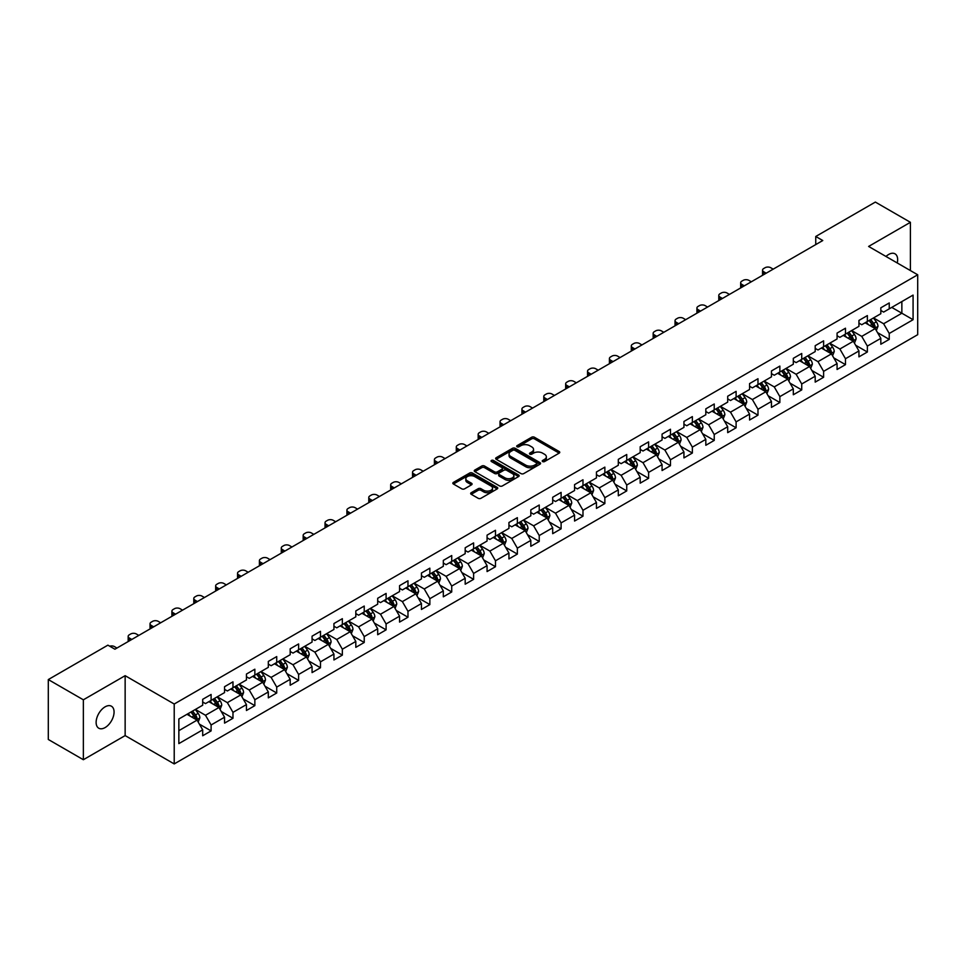 <?xml version="1.0" encoding="UTF-8"?>
<svg xmlns="http://www.w3.org/2000/svg" width="966" height="966" viewBox="0 0 966 966"><rect width="100%" height="100%" fill="white"/><g stroke="black" fill="none" stroke-linecap="round" stroke-linejoin="round"><path stroke-width="1.45" d="M542.638 461.567A1.364 0.785 0 0 0 544.558 461.567L559.181 453.126A1.944 1.123 0 0 0 559.761 452.33A1.944 1.123 0 0 0 559.181 451.533L534.415 437.236A1.944 1.123 0 0 0 531.662 437.236L517.039 445.676A1.364 0.785 0 0 0 518.959 446.787L520.855 445.7A6.231 3.598 0 0 1 529.658 445.7L531.723 446.884A6.231 3.598 0 0 1 533.546 449.431A6.231 3.598 0 0 1 531.723 451.979L529.839 453.066A1.364 0.785 0 0 0 531.759 454.177L533.655 453.09A6.231 3.598 0 0 1 542.469 453.09L544.522 454.274A6.231 3.598 0 0 1 546.358 456.821A6.231 3.598 0 0 1 544.522 459.369L542.638 460.456A1.364 0.785 0 0 0 542.638 461.567L542.638 460.456M105.089 727.579A12.691 7.33 120 0 0 113.384 716.398A12.691 7.33 120 0 0 111.44 706.218A12.691 7.33 120 0 0 105.089 706.846A12.691 7.33 120 0 0 96.805 718.04A12.691 7.33 120 0 0 98.749 728.207A12.691 7.33 120 0 0 105.089 727.579M897.245 262.957A12.691 7.33 120 0 0 895.023 253.829A12.691 7.33 120 0 0 888.672 254.456A12.691 7.33 120 0 0 885.991 256.473M471.239 492.696A1.944 1.123 0 0 0 470.659 493.493A1.944 1.123 0 0 0 471.239 494.29L478.182 498.299A1.944 1.123 0 0 0 480.935 498.299L497.176 488.929A1.944 1.123 0 0 0 497.744 488.132A1.944 1.123 0 0 0 497.176 487.335L472.398 473.026A1.944 1.123 0 0 0 469.657 473.026L453.404 482.408A1.944 1.123 0 0 0 452.837 483.205A1.944 1.123 0 0 0 453.404 484.002L461.808 488.844A1.944 1.123 0 0 0 464.561 488.844L471.505 484.835A1.944 1.123 0 0 0 472.084 484.038A1.944 1.123 0 0 0 471.505 483.241L467.351 480.839A5.204 3.007 0 0 1 465.817 478.713A5.204 3.007 0 0 1 469.029 475.936A5.204 3.007 0 0 1 474.704 476.588L491.018 486.007A5.204 3.007 0 0 1 492.539 488.132A5.204 3.007 0 0 1 489.327 490.909A5.204 3.007 0 0 1 483.652 490.257L480.935 488.687A1.944 1.123 0 0 0 478.182 488.687L471.239 492.696L471.239 494.29M125.145 675.681L83.354 699.807L48.3 679.569L48.3 739.473L83.354 759.723L125.145 735.597L174.218 763.925L174.218 704.021L125.145 675.681L125.145 735.597M910.407 270.565L910.407 222.313L868.615 246.439L917.7 274.779L174.218 704.021M910.407 222.313L875.353 202.075L815.751 236.477L815.751 244.579M48.3 679.569L107.89 645.155L114.906 649.212L822.766 240.534L815.751 236.477M520.988 473.594A1.944 1.123 0 0 0 523.741 473.594L539.982 464.211A1.944 1.123 0 0 0 540.562 463.414A1.944 1.123 0 0 0 539.982 462.617L515.216 448.321A1.944 1.123 0 0 0 512.463 448.321L496.21 457.691A1.944 1.123 0 0 0 495.643 458.488A1.944 1.123 0 0 0 496.21 459.285L520.988 473.594M492.008 461.869A1.364 0.785 0 0 1 493.397 462.05L493.397 460.432L518.585 474.982A1.944 1.123 0 0 1 519.153 475.779A1.944 1.123 0 0 1 518.585 476.564L502.344 485.946A1.944 1.123 0 0 1 499.591 485.946L474.813 471.637L474.813 470.056A1.944 1.123 0 0 0 474.246 470.853A1.944 1.123 0 0 0 474.813 471.637M474.813 470.056L481.768 466.035A1.944 1.123 0 0 1 484.521 466.035L494.568 471.843A1.944 1.123 0 0 0 497.321 471.843L501.934 469.174A1.944 1.123 0 0 0 502.501 468.389A1.944 1.123 0 0 0 501.934 467.592L491.465 461.555A1.364 0.785 0 0 1 493.397 460.432M174.218 763.925L917.7 334.683L917.7 274.779M199.394 724.138L211.107 730.9L211.107 724.983L224.559 717.219L224.559 723.123L232.975 718.269L232.975 712.353L246.439 704.588L246.439 710.493L254.855 705.639L254.855 699.722L268.319 691.958L268.319 697.863L276.723 693.008L276.723 687.092L290.186 679.327L290.186 685.232L298.603 680.378L298.603 674.473L312.066 666.697L312.066 672.602L320.483 667.748L320.483 661.843L333.934 654.067L333.934 659.971L342.35 655.117L342.35 649.212L355.814 641.436L355.814 647.341L364.23 642.487L364.23 636.582L377.694 628.806L377.694 634.722L386.098 629.856L386.098 623.951L399.562 616.175L399.562 622.092L407.978 617.226L407.978 611.321L421.442 603.545L421.442 609.461L429.858 604.595L429.858 598.691L443.322 590.914L443.322 596.831L451.726 591.965L451.726 586.06L465.189 578.284L465.189 584.201L473.606 579.346L473.606 573.43L487.069 565.653L487.069 571.57L495.486 566.716L495.486 560.799L508.937 553.035L508.937 558.94L517.353 554.086L517.353 548.169L530.817 540.405L530.817 546.309L539.233 541.455L539.233 535.538L552.697 527.774L552.697 533.679L561.101 528.825L561.101 522.908L574.565 515.144L574.565 521.048L582.981 516.194L582.981 510.277L596.445 502.513L596.445 508.418L604.861 503.564L604.861 497.659L618.312 489.883L618.312 495.787L626.729 490.933L626.729 485.029L640.192 477.252L640.192 483.157L648.609 478.303L648.609 472.398L662.072 464.622L662.072 470.539L670.476 465.672L670.476 459.768L683.94 451.991L683.94 457.908L692.356 453.042L692.356 447.137L705.82 439.361L705.82 445.278L714.236 440.411L714.236 434.507L727.7 426.731L727.7 432.647L736.104 427.781L736.104 421.876L749.568 414.1L749.568 420.017L757.984 415.163L757.984 409.246L771.448 401.47L771.448 407.386L779.864 402.532L779.864 396.615L793.315 388.851L793.315 394.756L801.732 389.902L801.732 383.985L815.195 376.221L815.195 382.125L823.612 377.271L823.612 371.355L837.075 363.59L837.075 369.495L845.479 364.641L845.479 358.724L858.943 350.96L858.943 356.865L867.359 352.01L867.359 346.094L880.823 338.329L880.823 344.234L889.239 339.38L889.239 333.475L913.075 319.71L913.075 295.089L901.858 301.573L901.858 313.225L913.075 319.71M211.107 730.9L202.691 735.754L202.691 729.837L178.855 743.603L178.855 718.994L202.691 705.228L202.691 699.324L211.107 694.469L211.107 700.374L224.559 692.598L224.559 686.693L232.975 681.839L232.975 687.744L246.439 679.967L246.439 674.063L254.855 669.209L254.855 675.113L268.319 667.337L268.319 661.432L276.723 656.578L276.723 662.483L290.186 654.719L290.186 648.802L298.603 643.948L298.603 649.852L312.066 642.088L312.066 636.171L320.483 631.317L320.483 637.222L333.934 629.458L333.934 623.541L342.35 618.687L342.35 624.591L355.814 616.827L355.814 610.91L364.23 606.056L364.23 611.961L377.694 604.197L377.694 598.28L386.098 593.426L386.098 599.343L399.562 591.566L399.562 585.65L407.978 580.795L407.978 586.712L421.442 578.936L421.442 573.031L429.858 568.165L429.858 574.082L443.322 566.305L443.322 560.401L451.726 555.535L451.726 561.451L465.189 553.675L465.189 547.77L473.606 542.904L473.606 548.821L487.069 541.045L487.069 535.14L495.486 530.274L495.486 536.19L508.937 528.414L508.937 522.509L517.353 517.655L517.353 523.56L530.817 515.784L530.817 509.879L539.233 505.025L539.233 510.929L552.697 503.153L552.697 497.249L561.101 492.394L561.101 498.299L574.565 490.535L574.565 484.618L582.981 479.764L582.981 485.669L596.445 477.904L596.445 471.988L604.861 467.133L604.861 473.038L618.312 465.274L618.312 459.357L626.729 454.503L626.729 460.408L640.192 452.643L640.192 446.727L648.609 441.873L648.609 447.777L662.072 440.013L662.072 434.096L670.476 429.242L670.476 435.159L683.94 427.383L683.94 421.466L692.356 416.612L692.356 422.528L705.82 414.752L705.82 408.847L714.236 403.981L714.236 409.898L727.7 402.122L727.7 396.217L736.104 391.351L736.104 397.267L749.568 389.491L749.568 383.587L757.984 378.72L757.984 384.637L771.448 376.861L771.448 370.956L779.864 366.09L779.864 372.007L793.315 364.23L793.315 358.326L801.732 353.471L801.732 359.376L815.195 351.6L815.195 345.695L823.612 340.841L823.612 346.746L837.075 338.969L837.075 333.065L845.479 328.211L845.479 334.115L858.943 326.339L858.943 320.434L867.359 315.58L867.359 321.485L880.823 313.721L880.823 307.804L889.239 302.95L889.239 308.854L913.075 295.089M208.861 701.666L218.956 707.498L205.492 715.275L195.398 709.442M202.691 701.992L205.492 703.61L211.107 700.374M205.492 715.275L211.107 724.983M218.956 707.498L224.559 717.219M230.729 689.036L240.836 694.868L227.372 702.644L217.278 696.812M224.559 689.362L227.372 690.98L232.975 687.744M227.372 702.644L232.975 712.353M240.836 694.868L246.439 704.588M252.609 676.405L262.704 682.237L249.24 690.014L239.145 684.182M246.439 676.731L249.24 678.349L254.855 675.113M249.24 690.014L254.855 699.722M262.704 682.237L268.319 691.958M274.489 663.775L284.584 669.607L271.12 677.383L261.025 671.551M268.319 664.101L271.12 665.719L276.723 662.483M271.12 677.383L276.723 687.092M284.584 669.607L290.186 679.327M296.357 651.156L306.451 656.977L293 664.753L282.893 658.921M290.186 651.47L293 653.088L298.603 649.852M293 664.753L298.603 674.473M306.451 656.977L312.066 666.697M318.237 638.526L328.331 644.346L314.868 652.122L304.773 646.29M312.066 638.84L314.868 640.47L320.483 637.222M314.868 652.122L320.483 661.843M328.331 644.346L333.934 654.067M340.104 625.896L350.211 631.716L336.748 639.492L326.653 633.66M333.934 626.222L336.748 627.84L342.35 624.591M336.748 639.492L342.35 649.212M350.211 631.716L355.814 641.436M361.984 613.265L372.079 619.097L358.615 626.862L348.521 621.029M355.814 613.591L358.615 615.209L364.23 611.961M358.615 626.862L364.23 636.582M372.079 619.097L377.694 628.806M383.864 600.635L393.959 606.467L380.495 614.231L370.401 608.399M377.694 600.961L380.495 602.579L386.098 599.343M380.495 614.231L386.098 623.951M393.959 606.467L399.562 616.175M405.732 588.004L415.827 593.836L402.375 601.601L392.268 595.78M399.562 588.33L402.375 589.948L407.978 586.712M402.375 601.601L407.978 611.321M415.827 593.836L421.442 603.545M427.612 575.374L437.707 581.206L424.243 588.97L414.148 583.15M421.442 575.7L424.243 577.318L429.858 574.082M424.243 588.97L429.858 598.691M437.707 581.206L443.322 590.914M449.492 562.743L459.587 568.576L446.123 576.34L436.028 570.52M443.322 563.069L446.123 564.687L451.726 561.451M446.123 576.34L451.726 586.06M459.587 568.576L465.189 578.284M471.36 550.113L481.454 555.945L467.991 563.721L457.896 557.889M465.189 550.439L467.991 552.057L473.606 548.821M467.991 563.721L473.606 573.43M481.454 555.945L487.069 565.653M493.24 537.482L503.334 543.315L489.871 551.091L479.776 545.259M487.069 537.808L489.871 539.426L495.486 536.19M489.871 551.091L495.486 560.799M503.334 543.315L508.937 553.035M515.107 524.852L525.202 530.684L511.751 538.46L501.644 532.628M508.937 525.178L511.751 526.796L517.353 523.56M511.751 538.46L517.353 548.169M525.202 530.684L530.817 540.405M536.987 512.221L547.082 518.054L533.618 525.83L523.524 519.998M530.817 512.548L533.618 514.166L539.233 510.929M533.618 525.83L539.233 535.538M547.082 518.054L552.697 527.774M558.867 499.591L568.962 505.423L555.498 513.2L545.404 507.367M552.697 499.917L555.498 501.535L561.101 498.299M555.498 513.2L561.101 522.908M568.962 505.423L574.565 515.144M580.735 486.973L590.83 492.793L577.366 500.569L567.271 494.737M574.565 487.287L577.366 488.905L582.981 485.669M577.366 500.569L582.981 510.277M590.83 492.793L596.445 502.513M602.615 474.342L612.71 480.162L599.246 487.939L589.151 482.106M596.445 474.656L599.246 476.286L604.861 473.038M599.246 487.939L604.861 497.659M612.71 480.162L618.312 489.883M624.483 461.712L634.59 467.532L621.126 475.308L611.031 469.476M618.312 462.026L621.126 463.656L626.729 460.408M621.126 475.308L626.729 485.029M634.59 467.532L640.192 477.252M646.363 449.081L656.457 454.901L642.994 462.678L632.899 456.846M640.192 449.407L642.994 451.025L648.609 447.777M642.994 462.678L648.609 472.398M656.457 454.901L662.072 464.622M668.243 436.451L678.337 442.283L664.874 450.047L654.779 444.215M662.072 436.777L664.874 438.395L670.476 435.159M664.874 450.047L670.476 459.768M678.337 442.283L683.94 451.991M690.11 423.82L700.205 429.653L686.754 437.417L676.647 431.597M683.94 424.146L686.754 425.765L692.356 422.528M686.754 437.417L692.356 447.137M700.205 429.653L705.82 439.361M711.99 411.19L722.085 417.022L708.621 424.786L698.527 418.966M705.82 411.516L708.621 413.134L714.236 409.898M708.621 424.786L714.236 434.507M722.085 417.022L727.7 426.731M733.858 398.56L743.965 404.392L730.501 412.156L720.407 406.336M727.7 398.886L730.501 400.504L736.104 397.267M730.501 412.156L736.104 421.876M743.965 404.392L749.568 414.1M755.738 385.929L765.833 391.761L752.369 399.538L742.274 393.705M749.568 386.255L752.369 387.873L757.984 384.637M752.369 399.538L757.984 409.246M765.833 391.761L771.448 401.47M777.618 373.299L787.713 379.131L774.249 386.907L764.154 381.075M771.448 373.625L774.249 375.243L779.864 372.007M774.249 386.907L779.864 396.615M787.713 379.131L793.315 388.851M799.486 360.668L809.58 366.5L796.129 374.277L786.022 368.444M793.315 360.994L796.129 362.612L801.732 359.376M796.129 374.277L801.732 383.985M809.58 366.5L815.195 376.221M821.366 348.038L831.46 353.87L817.997 361.646L807.902 355.814M815.195 348.364L817.997 349.982L823.612 346.746M817.997 361.646L823.612 371.355M831.46 353.87L837.075 363.59M843.246 335.407L853.34 341.24L839.877 349.016L829.782 343.184M837.075 335.733L839.877 337.351L845.479 334.115M839.877 349.016L845.479 358.724M853.34 341.24L858.943 350.96M865.113 322.777L875.208 328.609L861.744 336.385L851.65 330.553M858.943 323.103L861.744 324.721L867.359 321.485M861.744 336.385L867.359 346.094M875.208 328.609L880.823 338.329M891.763 307.405L901.858 313.225L883.624 323.755L873.53 317.923M880.823 310.472L883.624 312.09L889.239 308.854M883.624 323.755L889.239 333.475M83.354 699.807L83.354 759.723M178.855 730.658L197.076 720.129L186.981 714.297M197.076 720.129L202.691 729.837M877.526 332.618L889.239 339.38M855.647 345.248L867.359 352.01M833.779 357.879L845.479 364.641M811.899 370.509L823.612 377.271M790.019 383.14L801.732 389.902M768.151 395.77L779.864 402.532M746.271 408.401L757.984 415.163M724.403 421.031L736.104 427.781M702.523 433.662L714.236 440.411M680.644 446.28L692.356 453.042M658.776 458.91L670.476 465.672M636.896 471.541L648.609 478.303M615.028 484.171L626.729 490.933M593.148 496.802L604.861 503.564M571.268 509.432L582.981 516.194M549.4 522.063L561.101 528.825M527.521 534.693L539.233 541.455M505.641 547.324L517.353 554.086M483.773 559.954L495.486 566.716M461.893 572.584L473.606 579.346M440.025 585.215L451.726 591.965M418.145 597.845L429.858 604.595M396.265 610.464L407.978 617.226M374.397 623.094L386.098 629.856M352.518 635.725L364.23 642.487M330.65 648.355L342.35 655.117M308.77 660.986L320.483 667.748M286.89 673.616L298.603 680.378M265.022 686.246L276.723 693.008M243.142 698.877L254.855 705.639M221.274 711.507L232.975 718.269M543.182 461.76L544.522 460.987A6.231 3.598 0 0 0 546.358 458.439L546.358 456.821M533.546 449.431L533.546 451.05A6.231 3.598 0 0 1 531.723 453.597L530.382 454.37M559.157 453.139L534.415 438.854A1.944 1.123 0 0 0 531.662 438.854L517.583 446.98M539.958 464.223L515.216 449.939A1.944 1.123 0 0 0 512.463 449.939L496.246 459.297L496.21 457.691M536.541 463.97A1.364 0.785 0 0 0 536.541 462.859L514.793 450.301A1.364 0.785 0 0 0 512.874 450.301L510.869 451.46A6.231 3.598 0 0 0 509.046 453.996A6.231 3.598 0 0 0 510.869 456.544L525.745 465.129A6.231 3.598 0 0 0 534.548 465.129L536.541 463.97L536.541 465.588A1.364 0.785 0 0 0 536.939 465.032L536.939 463.414M509.046 453.996L509.046 455.614A6.231 3.598 0 0 0 510.869 458.162L510.869 456.544M536.541 465.588L534.548 466.747A6.231 3.598 0 0 1 525.745 466.747L510.869 458.162M474.837 471.662L481.768 467.653L481.768 466.035M502.501 468.389L502.501 470.007A1.944 1.123 0 0 1 501.934 470.792L497.321 473.461A1.944 1.123 0 0 1 494.568 473.461L484.521 467.653A1.944 1.123 0 0 0 481.768 467.653M493.397 462.05L518.561 476.588M504.989 477.856A5.204 3.007 0 0 0 510.664 478.508A5.204 3.007 0 0 0 513.876 475.731A5.204 3.007 0 0 0 512.354 473.606L506.607 470.285A1.944 1.123 0 0 0 503.854 470.285L499.241 472.954A1.944 1.123 0 0 0 498.673 473.751A1.944 1.123 0 0 0 499.241 474.548L504.989 477.856L504.989 479.474A5.204 3.007 0 0 0 510.664 480.126A5.204 3.007 0 0 0 513.876 477.349L513.876 475.731M498.673 473.751L498.673 475.369A1.944 1.123 0 0 0 499.241 476.166L499.241 474.548M504.989 479.474L499.241 476.166M492.539 488.132L492.539 489.75A5.204 3.007 0 0 1 489.327 492.527A5.204 3.007 0 0 1 483.652 491.875L480.935 490.305A1.944 1.123 0 0 0 478.182 490.305L471.263 494.302M465.817 478.713L465.817 480.331A5.204 3.007 0 0 0 467.351 482.457L467.351 480.839M471.48 484.847L467.351 482.457M497.152 488.941L472.398 474.656A1.944 1.123 0 0 0 469.657 474.656L453.44 484.014L453.404 482.408M876.319 330.529L877.985 326.327A5.253 3.031 -120 0 0 876.307 321.859L873.421 317.995M766.183 273.197L763.708 271.76A3.961 2.294 0 0 1 762.548 270.142A3.961 2.294 0 0 1 763.708 268.524L765.108 267.715A3.961 2.294 0 0 1 770.711 267.715L773.198 269.152M868.374 324.661L866.405 322.04M762.874 275.105A3.961 2.294 180 0 1 762.548 274.187L762.548 270.142M869.074 320.495L871.96 324.359A5.253 3.031 60 0 1 873.469 327.522L875.148 326.556A5.253 3.031 -120 0 0 873.65 323.393L870.752 319.529M869.436 320.289L872.648 324.576A2.681 1.546 60 0 1 873.131 325.385L875.148 326.556M854.439 343.159L856.118 338.957A5.253 3.031 -120 0 0 854.439 334.478L851.541 330.626M744.315 285.827L741.828 284.39A3.961 2.294 0 0 1 740.668 282.772A3.961 2.294 0 0 1 741.828 281.154L743.228 280.345A3.961 2.294 0 0 1 748.843 280.345L751.319 281.782M846.494 337.291L844.525 334.671M740.994 287.735A3.961 2.294 180 0 1 740.668 286.817L740.668 282.772M847.194 333.125L850.092 336.989A5.253 3.031 60 0 1 851.589 340.153L853.28 339.187A5.253 3.031 -120 0 0 851.77 336.023L848.873 332.159M847.556 332.92L850.768 337.206A2.681 1.546 60 0 1 851.263 338.015L853.28 339.187M832.571 355.79L834.238 351.588A5.253 3.031 -120 0 0 832.559 347.108L829.661 343.244M722.435 298.458L719.948 297.021A3.961 2.294 0 0 1 718.789 295.403A3.961 2.294 0 0 1 719.948 293.785L721.361 292.976A3.961 2.294 0 0 1 726.963 292.976L729.451 294.413M824.626 349.921L822.658 347.301M719.127 300.366A3.961 2.294 180 0 1 718.789 299.448L718.789 295.403M825.314 345.756L828.212 349.62A5.253 3.031 60 0 1 829.722 352.783L831.4 351.817A5.253 3.031 -120 0 0 829.891 348.654L827.005 344.79M825.688 345.55L828.9 349.837A2.681 1.546 60 0 1 829.383 350.646L831.4 351.817M810.691 368.42L812.358 364.218A5.253 3.031 -120 0 0 810.679 359.738L807.793 355.874M700.555 311.088L698.08 309.651A3.961 2.294 0 0 1 696.921 308.033A3.961 2.294 0 0 1 698.08 306.415L699.481 305.606A3.961 2.294 0 0 1 705.095 305.606L707.571 307.031M802.746 362.552L800.778 359.932M697.247 312.996A3.961 2.294 180 0 1 696.921 312.078L696.921 308.033M803.446 358.386L806.332 362.25A5.253 3.031 60 0 1 807.842 365.414L809.52 364.436A5.253 3.031 -120 0 0 808.023 361.284L805.125 357.42M803.809 358.181L807.021 362.467A2.681 1.546 60 0 1 807.504 363.276L809.52 364.436M788.824 381.051L790.49 376.849A5.253 3.031 -120 0 0 788.811 372.369L785.913 368.505M678.687 323.719L676.2 322.282A3.961 2.294 0 0 1 675.041 320.664A3.961 2.294 0 0 1 676.2 319.046L677.601 318.237A3.961 2.294 0 0 1 683.216 318.237L685.691 319.661M780.866 375.182L778.91 372.562M675.367 325.627A3.961 2.294 180 0 1 675.041 324.709L675.041 320.664M781.566 371.016L784.464 374.88A5.253 3.031 60 0 1 785.962 378.044L787.652 377.066A5.253 3.031 -120 0 0 786.143 373.914L783.257 370.05M781.929 370.811L785.141 375.098A2.681 1.546 60 0 1 785.636 375.907L787.652 377.066M766.944 393.681L768.61 389.479A5.253 3.031 -120 0 0 766.932 384.999L764.046 381.135M656.808 336.349L654.332 334.912A3.961 2.294 0 0 1 653.161 333.294A3.961 2.294 0 0 1 654.332 331.676L655.733 330.867A3.961 2.294 0 0 1 661.336 330.867L663.823 332.292M758.998 387.813L757.03 385.18M653.499 338.257A3.961 2.294 180 0 1 653.161 337.339L653.161 333.294M759.699 383.647L762.585 387.511A5.253 3.031 60 0 1 764.094 390.675L765.772 389.696A5.253 3.031 -120 0 0 764.275 386.545L761.377 382.681M760.061 383.442L763.273 387.728A2.681 1.546 60 0 1 763.756 388.537L765.772 389.696M745.064 406.312L746.73 402.11A5.253 3.031 -120 0 0 745.064 397.63L742.166 393.766M634.94 348.968L632.452 347.543A3.961 2.294 0 0 1 631.293 345.925A3.961 2.294 0 0 1 632.452 344.307L633.853 343.498A3.961 2.294 0 0 1 639.468 343.498L641.943 344.922M737.118 400.443L735.15 397.811M631.619 350.887A3.961 2.294 180 0 1 631.293 349.97L631.293 345.925M737.819 396.277L740.717 400.141A5.253 3.031 60 0 1 742.214 403.305L743.905 402.327A5.253 3.031 -120 0 0 742.395 399.163L739.497 395.311M738.181 396.06L741.393 400.347A2.681 1.546 60 0 1 741.876 401.168L743.905 402.327M723.196 418.942L724.862 414.74A5.253 3.031 -120 0 0 723.184 410.26L720.286 406.396M613.06 361.598L610.572 360.173A3.961 2.294 0 0 1 609.413 358.555A3.961 2.294 0 0 1 610.572 356.937L611.985 356.116A3.961 2.294 0 0 1 617.588 356.116L620.075 357.553M715.238 413.074L713.282 410.441M609.751 363.518A3.961 2.294 180 0 1 609.413 362.6L609.413 358.555M715.939 408.908L718.837 412.772A5.253 3.031 60 0 1 720.346 415.935L722.025 414.957A5.253 3.031 -120 0 0 720.515 411.794L717.629 407.93M716.313 408.69L719.525 412.977A2.681 1.546 60 0 1 720.008 413.798L722.025 414.957M701.316 431.573L702.982 427.37A5.253 3.031 -120 0 0 701.304 422.891L698.418 419.027M591.18 374.228L588.705 372.804A3.961 2.294 0 0 1 587.545 371.185A3.961 2.294 0 0 1 588.705 369.555L590.105 368.746A3.961 2.294 0 0 1 595.708 368.746L598.195 370.183M693.371 425.704L691.402 423.072M587.871 376.148A3.961 2.294 180 0 1 587.545 375.231L587.545 371.185M694.071 421.538L696.957 425.402A5.253 3.031 60 0 1 698.466 428.566L700.145 427.588A5.253 3.031 -120 0 0 698.647 424.424L695.749 420.56M694.433 421.321L697.645 425.608A2.681 1.546 60 0 1 698.128 426.429L700.145 427.588M679.448 444.191L681.115 439.989A5.253 3.031 -120 0 0 679.436 435.521L676.538 431.657M569.312 386.859L566.825 385.434A3.961 2.294 0 0 1 565.665 383.804A3.961 2.294 0 0 1 566.825 382.186L568.225 381.377A3.961 2.294 0 0 1 573.84 381.377L576.316 382.814M671.491 438.322L669.523 435.702M565.991 388.779A3.961 2.294 180 0 1 565.665 387.861L565.665 383.804M672.191 434.169L675.089 438.033A5.253 3.031 60 0 1 676.586 441.184L678.277 440.218A5.253 3.031 -120 0 0 676.768 437.055L673.87 433.191M672.553 433.951L675.765 438.238A2.681 1.546 60 0 1 676.26 439.059L678.277 440.218M657.568 456.821L659.235 452.619A5.253 3.031 -120 0 0 657.556 448.152L654.658 444.288M547.432 399.489L544.957 398.052A3.961 2.294 0 0 1 543.786 396.434A3.961 2.294 0 0 1 544.957 394.816L546.358 394.007A3.961 2.294 0 0 1 551.96 394.007L554.448 395.444M649.623 450.953L647.655 448.333M544.124 401.409A3.961 2.294 180 0 1 543.786 400.492L543.786 396.434M650.311 446.799L653.209 450.663A5.253 3.031 60 0 1 654.719 453.815L656.397 452.849A5.253 3.031 -120 0 0 654.9 449.685L652.002 445.821M650.686 446.582L653.897 450.868A2.681 1.546 60 0 1 654.38 451.677L656.397 452.849M635.688 469.452L637.355 465.25A5.253 3.031 -120 0 0 635.688 460.782L632.79 456.918M525.552 412.12L523.077 410.683A3.961 2.294 0 0 1 521.918 409.065A3.961 2.294 0 0 1 523.077 407.447L524.478 406.638A3.961 2.294 0 0 1 530.092 406.638L532.568 408.075M627.743 463.583L625.775 460.963M522.244 414.028A3.961 2.294 180 0 1 521.918 413.122L521.918 409.065M628.443 459.43L631.341 463.294A5.253 3.031 60 0 1 632.839 466.445L634.517 465.479A5.253 3.031 -120 0 0 633.02 462.316L630.122 458.452M628.806 459.212L632.018 463.499A2.681 1.546 60 0 1 632.501 464.308L634.517 465.479M613.821 482.082L615.487 477.88A5.253 3.031 -120 0 0 613.808 473.412L610.91 469.548M503.684 424.75L501.197 423.313A3.961 2.294 0 0 1 500.038 421.695A3.961 2.294 0 0 1 501.197 420.077L502.598 419.268A3.961 2.294 0 0 1 508.213 419.268L510.7 420.705M605.863 476.214L603.907 473.594M500.376 426.658A3.961 2.294 180 0 1 500.038 425.74L500.038 421.695M606.563 472.06L609.461 475.912A5.253 3.031 60 0 1 610.971 479.076L612.649 478.11A5.253 3.031 -120 0 0 611.14 474.946L608.254 471.082M606.938 471.843L610.138 476.129A2.681 1.546 60 0 1 610.633 476.938L612.649 478.11M591.941 494.713L593.607 490.511A5.253 3.031 -120 0 0 591.929 486.043L589.043 482.179M481.805 437.381L479.329 435.944A3.961 2.294 0 0 1 478.17 434.326A3.961 2.294 0 0 1 479.329 432.708L480.73 431.899A3.961 2.294 0 0 1 486.333 431.899L488.82 433.336M583.995 488.844L582.027 486.224M478.496 439.288A3.961 2.294 180 0 1 478.17 438.371L478.17 434.326M584.696 484.678L587.582 488.542A5.253 3.031 60 0 1 589.091 491.706L590.769 490.74A5.253 3.031 -120 0 0 589.272 487.576L586.374 483.712M585.058 484.473L588.27 488.76A2.681 1.546 60 0 1 588.753 489.569L590.769 490.74M570.061 507.343L571.739 503.141A5.253 3.031 -120 0 0 570.061 498.673L567.163 494.809M459.937 450.011L457.449 448.574A3.961 2.294 0 0 1 456.29 446.956A3.961 2.294 0 0 1 457.449 445.338L458.85 444.529A3.961 2.294 0 0 1 464.465 444.529L466.94 445.966M562.115 501.475L560.147 498.854M456.616 451.919A3.961 2.294 180 0 1 456.29 451.001L456.29 446.956M562.816 497.309L565.714 501.173A5.253 3.031 60 0 1 567.211 504.337L568.902 503.371A5.253 3.031 -120 0 0 567.392 500.207L564.494 496.343M563.178 497.104L566.39 501.39A2.681 1.546 60 0 1 566.885 502.199L568.902 503.371M548.193 519.974L549.859 515.772A5.253 3.031 -120 0 0 548.181 511.292L545.283 507.428M438.057 462.642L435.581 461.205A3.961 2.294 0 0 1 434.41 459.587A3.961 2.294 0 0 1 435.581 457.969L436.982 457.16A3.961 2.294 0 0 1 442.585 457.16L445.072 458.596M540.248 514.105L538.279 511.485M434.748 464.549A3.961 2.294 180 0 1 434.41 463.632L434.41 459.587M540.936 509.939L543.834 513.803A5.253 3.031 60 0 1 545.343 516.967L547.022 516.001A5.253 3.031 -120 0 0 545.512 512.837L542.626 508.973M541.31 509.734L544.522 514.021A2.681 1.546 60 0 1 545.005 514.83L547.022 516.001M526.313 532.604L527.979 528.402A5.253 3.031 -120 0 0 526.301 523.922L523.415 520.058M416.177 475.272L413.702 473.835A3.961 2.294 0 0 1 412.542 472.217A3.961 2.294 0 0 1 413.702 470.599L415.102 469.79A3.961 2.294 0 0 1 420.717 469.79L423.193 471.215M518.368 526.736L516.399 524.115M412.868 477.18A3.961 2.294 180 0 1 412.542 476.262L412.542 472.217M519.068 522.57L521.954 526.434A5.253 3.031 60 0 1 523.463 529.597L525.142 528.631A5.253 3.031 -120 0 0 523.644 525.468L520.746 521.604M519.43 522.365L522.642 526.651A2.681 1.546 60 0 1 523.125 527.46L525.142 528.631M504.445 545.235L506.112 541.032A5.253 3.031 -120 0 0 504.433 536.553L501.535 532.689M394.309 487.902L391.822 486.466A3.961 2.294 0 0 1 390.662 484.847A3.961 2.294 0 0 1 391.822 483.229L393.222 482.42A3.961 2.294 0 0 1 398.837 482.42L401.313 483.845M496.488 539.366L494.532 536.746M391.001 489.81A3.961 2.294 180 0 1 390.662 488.893L390.662 484.847M497.188 535.2L500.086 539.064A5.253 3.031 60 0 1 501.583 542.228L503.274 541.25A5.253 3.031 -120 0 0 501.765 538.098L498.879 534.234M497.562 534.995L500.762 539.282A2.681 1.546 60 0 1 501.257 540.091L503.274 541.25M482.565 557.865L484.232 553.663A5.253 3.031 -120 0 0 482.553 549.183L479.667 545.319M372.429 500.533L369.954 499.096A3.961 2.294 0 0 1 368.783 497.478A3.961 2.294 0 0 1 369.954 495.86L371.355 495.051A3.961 2.294 0 0 1 376.957 495.051L379.445 496.476M474.62 551.997L472.652 549.364M369.121 502.441A3.961 2.294 180 0 1 368.783 501.523L368.783 497.478M475.32 547.831L478.206 551.695A5.253 3.031 60 0 1 479.716 554.858L481.394 553.88A5.253 3.031 -120 0 0 479.897 550.729L476.999 546.865M475.683 547.625L478.895 551.912A2.681 1.546 60 0 1 479.377 552.721L481.394 553.88M460.685 570.495L462.364 566.293A5.253 3.031 -120 0 0 460.685 561.814L457.787 557.95M350.561 513.151L348.074 511.726A3.961 2.294 0 0 1 346.915 510.108A3.961 2.294 0 0 1 348.074 508.49L349.475 507.681A3.961 2.294 0 0 1 355.09 507.681L357.565 509.106M452.74 564.627L450.772 561.995M347.241 515.071A3.961 2.294 180 0 1 346.915 514.154L346.915 510.108M453.44 560.461L456.338 564.325A5.253 3.031 60 0 1 457.836 567.489L459.526 566.511A5.253 3.031 -120 0 0 458.017 563.359L455.119 559.495M453.803 560.256L457.015 564.53A2.681 1.546 60 0 1 457.498 565.351L459.526 566.511M438.818 583.126L440.484 578.924A5.253 3.031 -120 0 0 438.805 574.444L435.908 570.58M328.681 525.782L326.194 524.357A3.961 2.294 0 0 1 325.035 522.739A3.961 2.294 0 0 1 326.194 521.121L327.607 520.312A3.961 2.294 0 0 1 333.21 520.312L335.697 521.737M430.872 577.257L428.904 574.625M325.373 527.702A3.961 2.294 180 0 1 325.035 526.784L325.035 522.739M431.56 573.092L434.459 576.956A5.253 3.031 60 0 1 435.968 580.119L437.646 579.141A5.253 3.031 -120 0 0 436.137 575.977L433.251 572.114M431.935 572.874L435.147 577.161A2.681 1.546 60 0 1 435.63 577.982L437.646 579.141M416.938 595.756L418.604 591.554A5.253 3.031 -120 0 0 416.926 587.074L414.04 583.21M306.802 538.412L304.326 536.987A3.961 2.294 0 0 1 303.167 535.369A3.961 2.294 0 0 1 304.326 533.739L305.727 532.93A3.961 2.294 0 0 1 311.33 532.93L313.817 534.367M408.992 589.888L407.024 587.256M303.493 540.332A3.961 2.294 180 0 1 303.167 539.414L303.167 535.369M409.693 585.722L412.579 589.586A5.253 3.031 60 0 1 414.088 592.75L415.766 591.772A5.253 3.031 -120 0 0 414.269 588.608L411.371 584.744M410.055 585.505L413.267 589.791A2.681 1.546 60 0 1 413.75 590.612L415.766 591.772M395.07 608.387L396.736 604.173A5.253 3.031 -120 0 0 395.058 599.705L392.16 595.841M284.934 551.043L282.446 549.618A3.961 2.294 0 0 1 281.287 548A3.961 2.294 0 0 1 282.446 546.37L283.847 545.561A3.961 2.294 0 0 1 289.462 545.561L291.937 546.998M387.112 602.518L385.144 599.886M281.613 552.963A3.961 2.294 180 0 1 281.287 552.045L281.287 548M387.813 598.352L390.711 602.216A5.253 3.031 60 0 1 392.208 605.38L393.899 604.402A5.253 3.031 -120 0 0 392.389 601.238L389.491 597.374M388.175 598.135L391.387 602.422A2.681 1.546 60 0 1 391.882 603.243L393.899 604.402M373.19 621.005L374.856 616.803A5.253 3.031 -120 0 0 373.178 612.335L370.292 608.471M263.054 563.673L260.579 562.248A3.961 2.294 0 0 1 259.407 560.618A3.961 2.294 0 0 1 260.579 559L261.979 558.191A3.961 2.294 0 0 1 267.582 558.191L270.069 559.628M365.245 615.137L363.276 612.516M259.745 565.593A3.961 2.294 180 0 1 259.407 564.675L259.407 560.618M365.945 610.983L368.831 614.847A5.253 3.031 60 0 1 370.34 617.999L372.019 617.033A5.253 3.031 -120 0 0 370.521 613.869L367.623 610.005M366.307 610.766L369.519 615.052A2.681 1.546 60 0 1 370.002 615.873L372.019 617.033M351.31 633.636L352.976 629.434A5.253 3.031 -120 0 0 351.31 624.966L348.412 621.102M241.186 576.304L238.699 574.867A3.961 2.294 0 0 1 237.539 573.249A3.961 2.294 0 0 1 238.699 571.63L240.099 570.821A3.961 2.294 0 0 1 245.714 570.821L248.19 572.258M343.365 627.767L341.396 625.147M237.865 578.211A3.961 2.294 180 0 1 237.539 577.306L237.539 573.249M344.065 623.613L346.963 627.477A5.253 3.031 60 0 1 348.46 630.629L350.151 629.663A5.253 3.031 -120 0 0 348.641 626.499L345.743 622.635M344.427 623.396L347.639 627.683A2.681 1.546 60 0 1 348.122 628.492L350.151 629.663M329.442 646.266L331.109 642.064A5.253 3.031 -120 0 0 329.43 637.596L326.532 633.732M219.306 588.934L216.819 587.497A3.961 2.294 0 0 1 215.66 585.879A3.961 2.294 0 0 1 216.819 584.261L218.231 583.452A3.961 2.294 0 0 1 223.834 583.452L226.322 584.889M321.485 640.398L319.529 637.777M215.998 590.842A3.961 2.294 180 0 1 215.66 589.936L215.66 585.879M322.185 636.244L325.083 640.108A5.253 3.031 60 0 1 326.593 643.259L328.271 642.293A5.253 3.031 -120 0 0 326.762 639.13L323.876 635.266M322.559 636.026L325.771 640.313A2.681 1.546 60 0 1 326.254 641.122L328.271 642.293M307.562 658.897L309.229 654.694A5.253 3.031 -120 0 0 307.55 650.227L304.664 646.363M197.426 601.564L194.951 600.128A3.961 2.294 0 0 1 193.792 598.509A3.961 2.294 0 0 1 194.951 596.891L196.352 596.082A3.961 2.294 0 0 1 201.954 596.082L204.442 597.519M299.617 653.028L297.649 650.408M194.118 603.472A3.961 2.294 180 0 1 193.792 602.555L193.792 598.509M300.317 648.862L303.203 652.726A5.253 3.031 60 0 1 304.713 655.89L306.391 654.924A5.253 3.031 -120 0 0 304.894 651.76L301.996 647.896M300.68 648.657L303.892 652.944A2.681 1.546 60 0 1 304.375 653.753L306.391 654.924M285.682 671.527L287.361 667.325A5.253 3.031 -120 0 0 285.682 662.857L282.784 658.993M175.558 614.195L173.071 612.758A3.961 2.294 0 0 1 171.912 611.14A3.961 2.294 0 0 1 173.071 609.522L174.472 608.713A3.961 2.294 0 0 1 180.087 608.713L182.562 610.15M277.737 665.659L275.769 663.038M172.238 616.103A3.961 2.294 180 0 1 171.912 615.185L171.912 611.14M278.437 661.493L281.335 665.357A5.253 3.031 60 0 1 282.833 668.52L284.523 667.554A5.253 3.031 -120 0 0 283.014 664.391L280.116 660.527M278.8 661.287L282.012 665.574A2.681 1.546 60 0 1 282.507 666.383L284.523 667.554M263.815 684.157L265.481 679.955A5.253 3.031 -120 0 0 263.803 675.476L260.905 671.612M153.679 626.825L151.203 625.388A3.961 2.294 0 0 1 150.032 623.77A3.961 2.294 0 0 1 151.203 622.152L152.604 621.343A3.961 2.294 0 0 1 158.207 621.343L160.694 622.78M255.869 678.289L253.901 675.669M150.37 628.733A3.961 2.294 180 0 1 150.032 627.815L150.032 623.77M256.558 674.123L259.456 677.987A5.253 3.031 60 0 1 260.965 681.151L262.643 680.185A5.253 3.031 -120 0 0 261.134 677.021L258.248 673.157M256.932 673.918L260.144 678.204A2.681 1.546 60 0 1 260.627 679.013L262.643 680.185M241.935 696.788L243.601 692.586A5.253 3.031 -120 0 0 241.935 688.106L239.037 684.242M131.799 639.456L129.323 638.019A3.961 2.294 0 0 1 128.164 636.401A3.961 2.294 0 0 1 129.323 634.783L130.724 633.974A3.961 2.294 0 0 1 136.339 633.974L138.814 635.399M233.989 690.919L232.021 688.299M128.49 641.364A3.961 2.294 180 0 1 128.164 640.446L128.164 636.401M234.69 686.754L237.588 690.618A5.253 3.031 60 0 1 239.085 693.781L240.763 692.815A5.253 3.031 -120 0 0 239.266 689.652L236.368 685.788M235.052 686.548L238.264 690.835A2.681 1.546 60 0 1 238.747 691.644L240.763 692.815M220.067 709.418L221.733 705.216A5.253 3.031 -120 0 0 220.055 700.736L217.157 696.872M109.726 646.218A3.961 2.294 0 0 1 114.459 646.604L116.934 648.029M212.109 703.55L210.153 700.93M212.81 699.384L215.708 703.248A5.253 3.031 60 0 1 217.205 706.412L218.896 705.434A5.253 3.031 -120 0 0 217.386 702.282L214.5 698.418M213.184 699.179L216.384 703.465A2.681 1.546 60 0 1 216.879 704.274L218.896 705.434M198.187 722.049L199.853 717.847A5.253 3.031 -120 0 0 198.175 713.367L195.289 709.503M190.242 716.18L188.273 713.56M190.942 712.014L193.828 715.878A5.253 3.031 60 0 1 195.337 719.042L197.016 718.064A5.253 3.031 -120 0 0 195.518 714.912L192.62 711.048M191.304 711.809L194.516 716.096A2.681 1.546 60 0 1 194.999 716.905L197.016 718.064M544.522 460.987L544.522 459.369M529.839 454.177L529.839 453.066M531.723 453.597L531.723 451.979M517.039 446.787L517.039 445.676M531.662 438.854L531.662 437.236M534.415 438.854L534.415 437.236M559.181 453.126L559.181 451.533M512.463 449.939L512.463 448.321M515.216 449.939L515.216 448.321M539.982 464.211L539.982 462.617M525.745 466.747L525.745 465.129M534.548 466.747L534.548 465.129M484.521 467.653L484.521 466.035M494.568 473.461L494.568 471.843M497.321 473.461L497.321 471.843M501.934 470.792L501.934 469.174M518.585 476.564L518.585 474.982M478.182 490.305L478.182 488.687M480.935 490.305L480.935 488.687M483.652 491.875L483.652 490.257M471.505 484.835L471.505 483.241M469.657 474.656L469.657 473.026M472.398 474.656L472.398 473.026M497.176 488.929L497.176 487.335M763.708 271.76L763.708 274.634M874.689 328.307L877.949 326.436M873.65 323.393L876.307 321.859M869.907 325.554L871.96 324.359M741.828 284.39L741.828 287.252M852.821 340.938L856.081 339.054M851.77 336.023L854.439 334.478M848.027 338.185L850.092 336.989M719.948 297.021L719.948 299.883M830.941 353.568L834.201 351.684M829.891 348.654L832.559 347.108M826.159 350.815L828.212 349.62M698.08 309.651L698.08 312.513M809.061 366.199L812.321 364.315M808.023 361.284L810.679 359.738M804.28 363.433L806.332 362.25M676.2 322.282L676.2 325.144M787.193 378.829L790.454 376.945M786.143 373.914L788.811 372.369M782.412 376.064L784.464 374.88M654.332 334.912L654.332 337.774M765.313 391.459L768.574 389.576M764.275 386.545L766.932 384.999M760.532 388.694L762.585 387.511M632.452 347.543L632.452 350.404M743.446 404.09L746.706 402.206M742.395 399.163L745.064 397.63M738.652 401.325L740.717 400.141M610.572 360.173L610.572 363.035M721.566 416.72L724.826 414.837M720.515 411.794L723.184 410.26M716.784 413.955L718.837 412.772M588.705 372.804L588.705 375.665M699.686 429.351L702.946 427.467M698.647 424.424L701.304 422.891M694.904 426.586L696.957 425.402M566.825 385.434L566.825 388.296M677.818 441.981L681.078 440.098M676.768 437.055L679.436 435.521M673.036 439.216L675.089 438.033M544.957 398.052L544.957 400.926M655.938 454.612L659.198 452.728M654.9 449.685L657.556 448.152M651.156 451.846L653.209 450.663M523.077 410.683L523.077 413.557M634.07 467.242L637.331 465.358M633.02 462.316L635.688 460.782M629.277 464.477L631.341 463.294M501.197 423.313L501.197 426.187M612.19 479.873L615.451 477.989M611.14 474.946L613.808 473.412M607.409 477.107L609.461 475.912M479.329 435.944L479.329 438.818M590.311 492.491L593.571 490.619M589.272 487.576L591.929 486.043M585.529 489.738L587.582 488.542M457.449 448.574L457.449 451.436M568.443 505.121L571.703 503.25M567.392 500.207L570.061 498.673M563.661 502.368L565.714 501.173M435.581 461.205L435.581 464.066M546.563 517.752L549.823 515.868M545.512 512.837L548.181 511.292M541.781 514.999L543.834 513.803M413.702 473.835L413.702 476.697M524.695 530.382L527.955 528.499M523.644 525.468L526.301 523.922M519.901 527.617L521.954 526.434M391.822 486.466L391.822 489.327M502.815 543.013L506.075 541.129M501.765 538.098L504.433 536.553M498.033 540.248L500.086 539.064M369.954 499.096L369.954 501.958M480.935 555.643L484.195 553.76M479.897 550.729L482.553 549.183M476.153 552.878L478.206 551.695M348.074 511.726L348.074 514.588M459.067 568.274L462.328 566.39M458.017 563.359L460.685 561.814M454.274 565.508L456.338 564.325M326.194 524.357L326.194 527.219M437.187 580.904L440.448 579.02M436.137 575.977L438.805 574.444M432.406 578.139L434.459 576.956M304.326 536.987L304.326 539.849M415.308 593.535L418.568 591.651M414.269 588.608L416.926 587.074M410.526 590.769L412.579 589.586M282.446 549.618L282.446 552.48M393.44 606.165L396.7 604.281M392.389 601.238L395.058 599.705M388.658 603.4L390.711 602.216M260.579 562.248L260.579 565.11M371.56 618.795L374.82 616.912M370.521 613.869L373.178 612.335M366.778 616.03L368.831 614.847M238.699 574.867L238.699 577.74M349.692 631.426L352.952 629.542M348.641 626.499L351.31 624.966M344.898 628.661L346.963 627.477M216.819 587.497L216.819 590.371M327.812 644.056L331.072 642.173M326.762 639.13L329.43 637.596M323.03 641.291L325.083 640.108M194.951 600.128L194.951 603.001M305.932 656.675L309.192 654.803M304.894 651.76L307.55 650.227M301.151 653.922L303.203 652.726M173.071 612.758L173.071 615.632M284.064 669.305L287.325 667.434M283.014 664.391L285.682 662.857M279.283 666.552L281.335 665.357M151.203 625.388L151.203 628.25M262.184 681.936L265.445 680.052M261.134 677.021L263.803 675.476M257.403 679.183L259.456 677.987M129.323 638.019L129.323 640.881M240.317 694.566L243.577 692.682M239.266 689.652L241.935 688.106M235.523 691.801L237.588 690.618M218.437 707.197L221.697 705.313M217.386 702.282L220.055 700.736M213.655 704.431L215.708 703.248M196.557 719.827L199.817 717.943M195.518 714.912L198.175 713.367M191.775 717.062L193.828 715.878"/></g></svg>
